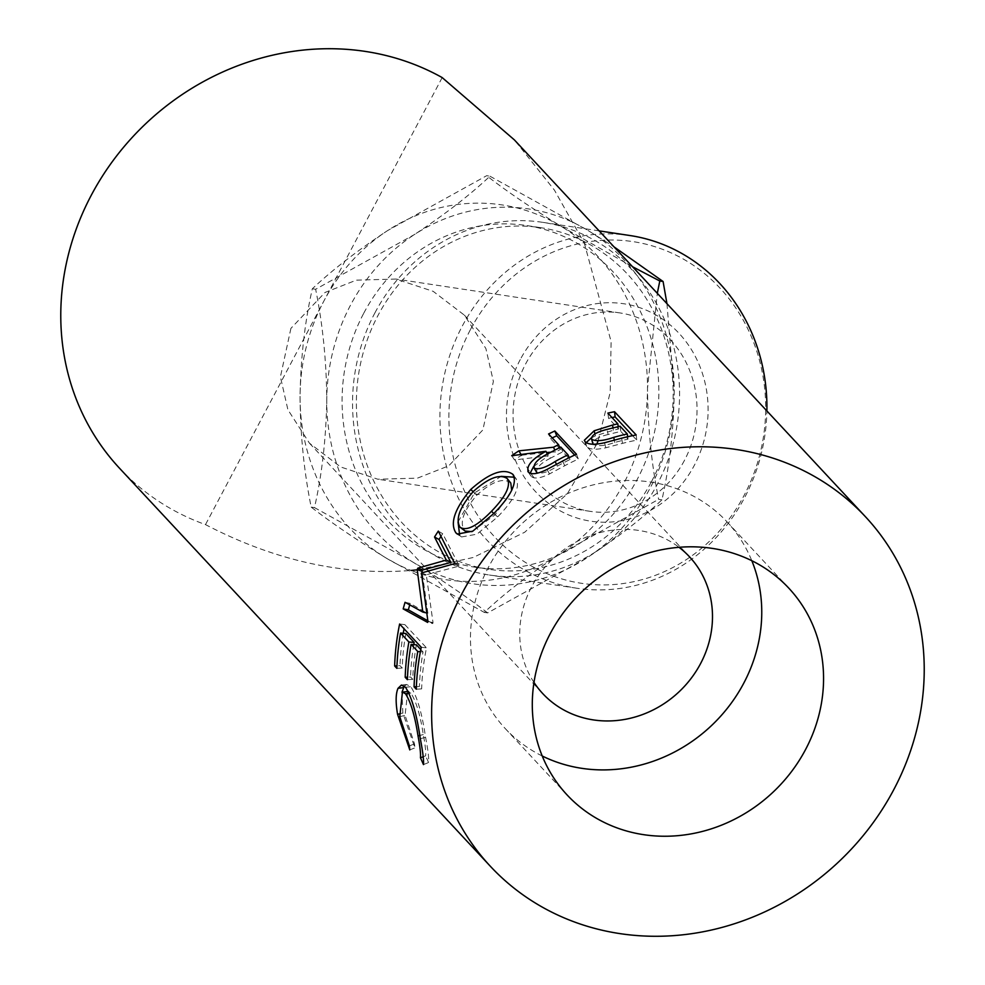 <?xml version="1.0" encoding="UTF-8"?>
<svg xmlns="http://www.w3.org/2000/svg" width="985" height="985" viewBox="0 0 985 985"><rect width="100%" height="100%" fill="white"/><g stroke="black" fill="none" stroke-linecap="round" stroke-linejoin="round"><path stroke-width="0.74" stroke-dasharray="4.92 3.69" d="M666.956 303.675L674.208 392.436C673.555 430.716 669.468 466.521 661.932 499.851C642.109 518.553 616.955 537.982 586.481 558.15L487.624 612.904L484.325 612.411C504.148 593.696 529.29 574.267 559.775 554.112A189.489 173.348 -81.4 0 0 623.739 483.475A189.489 173.348 -81.4 0 0 647.514 388.398L657.303 293.308M661.932 499.851L658.633 499.346C651.504 464.255 647.798 427.268 647.514 388.398A189.489 173.348 -81.4 0 0 584.351 243.283L554.395 190.08L514.355 139.87M487.624 612.904C467.85 597.538 442.893 580.571 412.752 562.029L314.474 507.607C321.972 474.733 326.06 438.928 326.761 400.206A189.489 173.348 98.6 0 1 350.537 305.141A189.489 173.348 98.6 0 1 414.5 234.504C444.666 214.582 469.808 195.141 489.951 176.204L486.652 175.699L387.794 230.465C357.629 250.387 332.487 269.816 312.344 288.765C304.845 321.652 300.757 357.444 300.056 396.167C300.302 434.582 304.008 471.569 311.186 507.115C330.997 522.518 355.954 539.472 386.046 557.99L484.325 612.411M489.951 176.204L588.217 230.613A189.489 173.348 98.6 0 1 674.208 392.436A189.489 173.348 98.6 0 1 586.481 558.15A189.489 173.348 98.6 0 1 412.752 562.029A189.489 173.348 98.6 0 1 326.761 400.206C326.515 361.79 322.809 324.804 315.643 289.258L414.5 234.504A189.489 173.348 98.6 0 1 588.217 230.613L614.049 246.878M470.571 329.335A172.769 158.056 98.6 0 1 687.284 261.382A172.769 158.056 98.6 0 1 743.995 495.615A172.769 158.056 98.6 0 1 527.283 563.555A172.769 158.056 98.6 0 1 470.571 329.335M630.092 235.55A178.334 163.153 -81.4 0 0 462.297 326.06A178.334 163.153 -81.4 0 0 576.767 588.217A178.334 163.153 -81.4 0 0 744.562 497.708A178.334 163.153 -81.4 0 0 766.896 410.954M651.491 481.628A172.769 158.056 -81.4 0 0 540.605 227.658A172.769 158.056 -81.4 0 0 378.055 315.348A172.769 158.056 -81.4 0 0 488.942 569.305A172.769 158.056 -81.4 0 0 651.491 481.628M374.928 312.861A178.334 163.153 98.6 0 1 542.723 222.339A178.334 163.153 98.6 0 1 657.192 484.497A178.334 163.153 98.6 0 1 489.397 575.018A178.334 163.153 98.6 0 1 374.928 312.861M520.265 359.55A109.963 100.605 -81.4 0 0 556.365 508.642A109.963 100.605 -81.4 0 0 694.302 465.388A109.963 100.605 -81.4 0 0 658.202 316.308A109.963 100.605 -81.4 0 0 520.265 359.55M684.44 460.414A100.31 91.777 98.6 0 1 590.064 511.326A100.31 91.777 98.6 0 1 525.67 363.859A100.31 91.777 98.6 0 1 620.058 312.947A100.31 91.777 98.6 0 1 684.44 460.414M542.218 756A151.591 138.479 -43 0 1 505.206 728.518A151.591 138.479 -43 0 1 503.261 544.163A151.591 138.479 -43 0 1 686.311 492.623A151.591 138.479 -43 0 1 727.029 521.853A151.591 138.479 -43 0 1 751.826 560.724M533.981 682.433A100.31 91.642 -43 0 1 531.666 586.764A100.31 91.642 -43 0 1 679.034 547.303M290.92 328.362L280.417 376.861L287.903 409.735L309.413 443.139L340.588 466.952L377.834 479.227L417.443 478.144L448.754 465.831L482.872 429.928L493.374 381.429L485.888 348.555L464.378 315.151L433.203 291.351L395.958 279.063L356.348 280.146L325.038 292.459L290.92 328.362M363.773 313.181A172.769 158.056 98.6 0 1 526.31 225.503A172.769 158.056 98.6 0 1 637.196 479.461A172.769 158.056 98.6 0 1 474.659 567.151A172.769 158.056 98.6 0 1 363.773 313.181M119.505 468.22A256.359 234.196 137 0 0 188.369 517.667A256.359 234.196 137 0 0 205.496 524.611C274.581 560.539 343.125 575.819 411.139 570.438A189.489 173.348 -81.4 0 0 559.775 554.112L658.633 499.346M315.643 289.258L312.344 288.765M314.474 507.607L311.186 507.115M632.518 266.713L561.524 226.575C531.358 208.02 506.401 191.065 486.652 175.699M417.726 569.761L473.305 557.461L524.746 532.208L567.298 493.793L596.824 444.038M598.104 440.8L610.195 392.362L611.094 341.5L584.351 243.283A189.489 173.348 -81.4 0 0 561.524 226.575A189.489 173.348 -81.4 0 0 387.794 230.465A189.489 173.348 -81.4 0 0 323.843 301.102L205.496 524.611M442.179 77.581L323.843 301.102A189.489 173.348 -81.4 0 0 300.056 396.167A189.489 173.348 -81.4 0 0 386.046 557.99A189.489 173.348 -81.4 0 0 411.139 570.438M423.218 756.739L425.618 755.852C426.025 752.023 425.249 744.919 423.291 734.551C420.3 715.061 416.15 701.234 410.819 693.058L408.344 691.433M419.733 735.475L423.291 734.551M409.231 693.255L410.819 693.058M407.728 691.421L405.069 715.344L414.525 743.934L414.894 747.861L402.853 713.005L401.978 692.233M399.787 716.711L405.069 715.344M409.378 745.867L414.525 743.934M409.785 749.905L414.894 747.861M399.331 713.916L402.853 713.005M404.269 686.114L406.706 684.513L410.831 686.717C417.16 696.604 422.085 713.472 425.582 737.322C428.044 750.016 429.041 758.425 428.573 762.55L425.618 755.852M405.475 687.234L410.831 686.717M420.312 738.701L425.582 737.322M423.464 764.594L428.573 762.55M416.286 689.192L421.642 688.884L419.425 686.496L416.384 686.68M420.373 651.738L423.033 651.971A250.793 229.111 137 0 0 419.425 686.496M423.033 651.971L420.78 649.558M416.372 644.818A250.793 229.111 137 0 0 412.764 679.354L410.548 676.978L407.507 677.151M407.408 679.662L412.764 679.354M413.786 644.596A250.793 229.111 137 0 0 410.548 676.978M405.832 633.515A250.793 229.111 137 0 0 402.225 668.039L400.008 665.663L396.967 665.835M396.869 668.347L402.225 668.039M399.614 624.022L404.86 624.625A250.793 229.111 137 0 0 404.047 628.775M403.247 633.281A250.793 229.111 137 0 0 400.008 665.663M404.86 624.625L426.493 647.847A250.793 229.111 137 0 0 421.642 688.884M421.248 647.243L426.493 647.847M405.057 602.303L410.179 603.386L426.542 612.953M427.872 613.273L422.208 572.728M410.179 603.386A250.793 229.111 137 0 0 409.735 604.888M438.313 531.112L442.708 533.722L458.998 565.415A250.793 229.111 137 0 0 458.493 566.24L426.283 574.784L433.031 622.631A250.793 229.111 137 0 0 432.735 623.554L427.638 622.421M432.735 623.554L427.81 620.796M433.031 622.631L427.933 621.473M426.283 574.784L421.42 572.975M458.493 566.24L453.962 563.826M458.998 565.415L454.479 562.977M442.708 533.722A250.793 229.111 137 0 0 440.972 536.394M458.801 534.806L459.626 535.052M458.037 521.939L474.45 492.956L501.156 476.371M473.12 491.687L474.45 492.956M514.453 477.22L516.423 479.166L513.394 475.041M513.801 475.681L515.783 478.378C520.683 486.615 514.626 499.469 497.622 516.928L476.9 534.202L461.596 536.936L460.167 535.729M493.941 513.407L497.622 516.928M510.809 483.093L510.415 482.613C502.929 477.577 491.737 481.751 476.863 495.147C463.615 510.599 459.404 522.296 464.243 530.25L465.154 531.05M471.95 531.641L495.16 514.786L511.683 490.395M510.415 482.613L507.275 478.599M476.863 495.147L473.182 491.626M461.99 528.649L460.081 527.283M495.16 514.786L493.83 513.517M574.649 455.058L578.343 459.022A250.793 229.111 137 0 0 564.75 465.72L549.519 473.92C540.482 478.328 534.362 479.166 531.186 476.395L530.102 473.28M547.007 469.451L549.519 473.92M528.391 472.123L531.186 476.395M533.611 466.558L548.202 455.87L514.527 459.946L511.72 455.686M547.303 454.073L548.202 455.87M520.93 454.233L521.533 455.218A250.793 229.111 137 0 0 514.527 459.946M521.533 455.218L546.54 452.521M550.701 452.213L555.626 451.893L554.789 450.059M559.763 447.559L560.551 449.419A250.793 229.111 137 0 0 555.626 451.893M560.551 449.419L550.566 438.707L548.571 433.966M552.228 437.894A250.793 229.111 137 0 0 550.566 438.707M576.471 454.22L578.343 459.022M550.443 458.185C540.396 463.356 535.865 468.158 536.85 472.578C541.442 474.216 548.288 472.061 557.387 466.127A250.793 229.111 137 0 1 569.983 459.539L562.78 451.807L550.443 458.185L548.165 453.592M560.773 447.067L562.78 451.807M569.195 457.68L569.983 459.539M632.567 435.665L636.753 440.147A250.793 229.111 137 0 0 622.508 443.361L605.812 447.781C596.171 449.936 589.83 449.591 586.789 446.759L585.853 445.195L586.186 442.634M604.568 442.745L605.812 447.781M585.238 441.822L586.789 446.759M591.16 438.005L595.42 435.826L613.384 430.236A250.793 229.111 137 0 1 618.568 429.017L608.582 418.293L607.868 413.109M594.94 433.88L595.42 435.826M618.235 426.616L618.568 429.017M612.005 417.554A250.793 229.111 137 0 0 608.582 418.293M636.175 434.939L636.753 440.147M608.065 434.508C597.255 437.205 592.268 440.492 593.105 444.383C597.772 446.537 604.987 445.897 614.763 442.462A250.793 229.111 137 0 1 627.999 439.138L620.784 431.393L608.065 434.508L607.068 429.398M620.07 426.209L620.784 431.393M627.667 436.749L627.999 439.138M562.583 461.066L564.75 465.72M556.5 464.329L557.387 466.127M621.621 438.214L622.508 443.361M612.99 427.859L613.384 430.236M614.308 440.147L614.763 442.462M727.029 521.853L788.837 588.193M309.413 443.139L542.723 693.563M590.064 511.326L377.834 479.227M540.605 227.658L526.31 225.503M599.139 230.872L542.723 222.339M406.706 684.513L401.424 685.067M457.311 534.079L461.596 536.936M530.656 475.693L527.874 471.421M585.853 445.195L584.327 440.295M576.767 588.217L489.397 575.018M488.942 569.305L474.659 567.151M620.058 312.947L395.958 279.063M464.378 315.151L689.512 556.808M505.206 728.518L567.015 794.858"/><path stroke-width="1.48" d="M766.896 410.954A178.334 163.153 -81.4 0 0 630.092 235.55L599.139 230.872M748.12 558.963A151.591 138.479 -43 0 1 788.837 588.193A151.591 138.479 -43 0 1 790.783 772.548A151.591 138.479 -43 0 1 607.733 824.088A151.591 138.479 -43 0 1 567.015 794.858A151.591 138.479 -43 0 1 565.07 610.515A151.591 138.479 -43 0 1 748.12 558.963M751.826 560.724A151.591 138.479 -43 0 1 712.13 724.985A151.591 138.479 -43 0 1 545.924 757.748A151.591 138.479 -43 0 1 542.218 756M679.034 547.303A100.31 91.642 -43 0 1 689.512 556.808A100.31 91.642 -43 0 1 700.569 663.607A100.31 91.642 -43 0 1 542.723 693.563A100.31 91.642 -43 0 1 533.981 682.433M612.547 425.064A256.359 234.196 137 0 1 617.854 423.833L607.868 413.109A256.359 234.196 137 0 1 614.541 411.718L636.175 434.939A256.359 234.196 137 0 0 621.621 438.214L604.568 442.745C594.718 444.961 588.279 444.654 585.238 441.822L584.327 440.295L594.177 430.777L612.547 425.064L612.99 427.859M528.391 472.123C525.953 466.102 531.789 459.145 545.924 451.278L511.72 455.686A256.359 234.196 137 0 1 518.886 450.847L553.508 447.215A256.359 234.196 137 0 1 558.544 444.691L548.571 433.966A256.359 234.196 137 0 1 554.838 430.999L576.471 454.22A256.359 234.196 137 0 0 562.583 461.066L547.007 469.451C537.798 473.994 531.592 474.881 528.391 472.123L527.874 471.421M513.801 475.681L512.766 474.265C517.617 482.527 511.338 495.566 493.941 513.407L472.775 531.161L457.311 534.079L455.92 532.885C449.763 523.207 454.713 508.716 470.768 489.446C489.508 472.862 503.507 467.801 512.766 474.265L513.394 475.041M417.837 568.148A256.359 234.196 137 0 0 417.197 569.576L422.799 612.054L405.057 602.303A256.359 234.196 137 0 0 403.185 608.902L427.638 622.421A256.359 234.196 137 0 1 427.933 621.473L421.42 572.975L453.962 563.826A256.359 234.196 137 0 1 454.479 562.977L438.313 531.112A256.359 234.196 137 0 0 434.533 537.01L446.303 560.083L417.837 568.148L422.688 569.97L450.871 562.447L446.303 560.083M414.069 686.804A256.359 234.196 137 0 1 417.763 651.504L411.102 644.362A256.359 234.196 137 0 0 407.408 679.662L405.192 677.286A256.359 234.196 137 0 1 408.886 641.986L400.563 633.047A256.359 234.196 137 0 0 396.869 668.347L394.653 665.971A256.359 234.196 137 0 1 399.614 624.022L421.248 647.243A256.359 234.196 137 0 0 416.286 689.192L414.069 686.804L416.384 686.68M423.464 764.594L420.472 757.773C420.829 753.808 420.016 746.519 418.022 735.918C414.968 716.009 410.782 701.948 405.475 693.723L402.434 692.11L399.787 716.711L409.378 745.867L409.785 749.905L397.583 714.371C395.539 702.391 395.687 693.711 398.014 688.33L401.424 685.067L405.475 687.234C411.792 697.183 416.741 714.334 420.312 738.701C422.824 751.666 423.87 760.297 423.464 764.594M865.495 516.78L514.355 139.87L442.179 77.581A256.359 234.196 137 0 0 425.779 69.282A256.359 234.196 137 0 0 116.205 156.455A256.359 234.196 137 0 0 119.505 468.22L490.358 866.283A256.359 234.196 137 0 0 559.221 915.718A256.359 234.196 137 0 0 868.795 828.545A256.359 234.196 137 0 0 865.495 516.78A256.359 234.196 137 0 0 796.631 467.333A256.359 234.196 137 0 0 487.058 554.518A256.359 234.196 137 0 0 490.358 866.283M614.049 246.878L663.09 281.501L659.802 280.996L632.518 266.713M663.09 281.501L666.956 303.675M657.303 293.308L659.802 280.996M411.139 570.438L417.726 569.761M596.824 444.038L598.104 440.8M420.472 757.773L423.218 756.739M418.022 735.918L419.733 735.475M405.475 693.723L409.231 693.255M408.344 691.433L402.434 692.11M397.583 714.371L399.331 713.916M401.978 692.233L404.269 686.114M398.014 688.33L403.37 687.616M417.763 651.504L420.373 651.738M420.78 649.558L416.372 644.818L411.102 644.362M405.192 677.286L407.507 677.151M408.886 641.986L414.156 642.442A250.793 229.111 137 0 0 413.786 644.596M414.156 642.442L405.832 633.515L400.563 633.047M394.653 665.971L396.967 665.835M404.047 628.775A250.793 229.111 137 0 0 403.247 633.281M422.688 569.97A250.793 229.111 137 0 0 422.06 571.362L417.197 569.576M426.542 612.953L422.799 612.054M422.208 572.728L422.06 571.362M409.735 604.888A250.793 229.111 137 0 0 408.356 609.838L403.185 608.902M427.81 620.796L408.356 609.838M440.972 536.394A250.793 229.111 137 0 0 439.014 539.497L434.533 537.01M450.871 562.447L439.014 539.497M455.92 532.885L458.801 534.806M459.626 535.052L458.037 521.939M470.768 489.446L473.12 491.687M501.156 476.371L514.453 477.22M511.683 490.395L510.809 483.093L507.275 478.599C499.74 473.588 488.375 477.934 473.182 491.626C459.626 507.41 455.267 519.304 460.081 527.283L465.154 531.05L471.95 531.641M464.243 530.25L461.99 528.649M493.83 513.517L491.478 511.277C505.81 496.489 511.08 485.593 507.275 478.599M460.081 527.283C466.668 531.358 477.146 526.015 491.478 511.277M530.102 473.28L533.611 466.558M545.924 451.278L547.303 454.073M518.886 450.847L521.533 455.218M546.54 452.521L550.701 452.213M553.508 447.215L554.789 450.059M558.544 444.691L559.763 447.559M554.838 430.999L556.71 435.801A250.793 229.111 137 0 0 552.228 437.894M556.71 435.801L574.649 455.058M536.382 471.815L537.564 473.108M569.195 457.68L567.976 454.811L560.773 447.067L548.165 453.592C537.896 458.887 533.242 463.763 534.19 468.22L536.85 472.578M536.529 472.135L534.19 468.22C538.82 469.82 545.801 467.592 555.109 461.534L556.5 464.329M567.976 454.811A256.359 234.196 137 0 0 555.109 461.534M586.186 442.634L591.16 438.005M594.177 430.777L594.94 433.88M617.854 423.833L618.235 426.616M614.541 411.718L615.12 416.926A250.793 229.111 137 0 0 612.005 417.554M615.12 416.926L632.567 435.665M627.667 436.749L627.285 433.954L620.07 426.209L607.068 429.398C596.036 432.156 590.901 435.493 591.689 439.396L592.982 444.21M627.285 433.954A256.359 234.196 137 0 0 613.754 437.352C603.756 440.849 596.405 441.539 591.689 439.396L593.105 444.383M613.754 437.352L614.308 440.147"/></g></svg>
